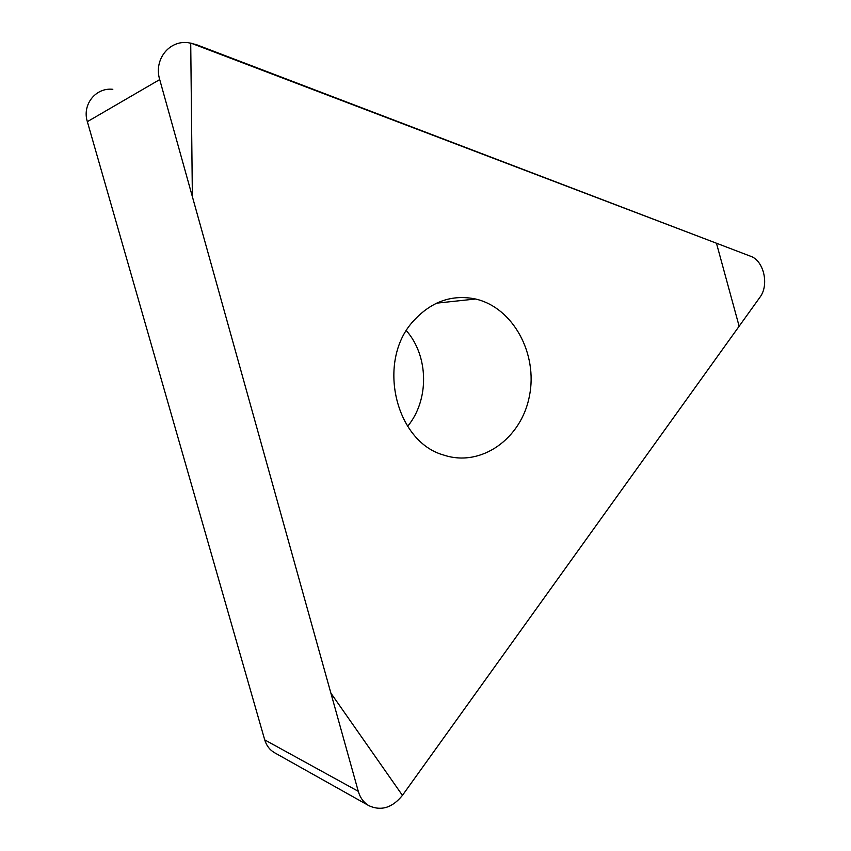 <?xml version="1.0" encoding="UTF-8"?>
<svg xmlns="http://www.w3.org/2000/svg" width="851" height="851" viewBox="0 0 851 851"><rect width="100%" height="100%" fill="white"/><g stroke="black" fill="none" stroke-linecap="round" stroke-linejoin="round"><path stroke-width="1.28" d="M407.618 426.34C429.404 400.076 428.808 356.239 406.384 330.677M369.1 805.791C381.301 811.216 392.407 807.737 402.438 795.366L759.932 297.265C769.378 285.085 763.879 260.661 750.614 256.257L196.23 44.592L188.252 42.688C169.083 40.071 153.584 59.751 159.711 79.579L358.282 791.324C360.196 797.898 363.803 802.716 369.1 805.791L274.522 752.71C269.724 749.922 266.459 745.646 264.725 739.891L87.355 121.672C81.93 104.62 95.716 87.355 112.811 89.302M413.235 321.21C376.312 361.281 395.258 441.85 443.796 455.083C481.379 467.646 521.567 438.382 529.45 395.96C537.992 353.708 513.142 307.647 475.581 299.009C451.892 294.159 431.106 301.562 413.235 321.21M402.438 795.366L739.136 326.241L716.468 243.226L190.72 43.039L192.369 196.645L330.879 693.108L402.438 795.366M264.725 739.891L358.282 791.324M159.711 79.579L87.355 121.672M436.542 303.169L475.581 299.009"/></g></svg>
